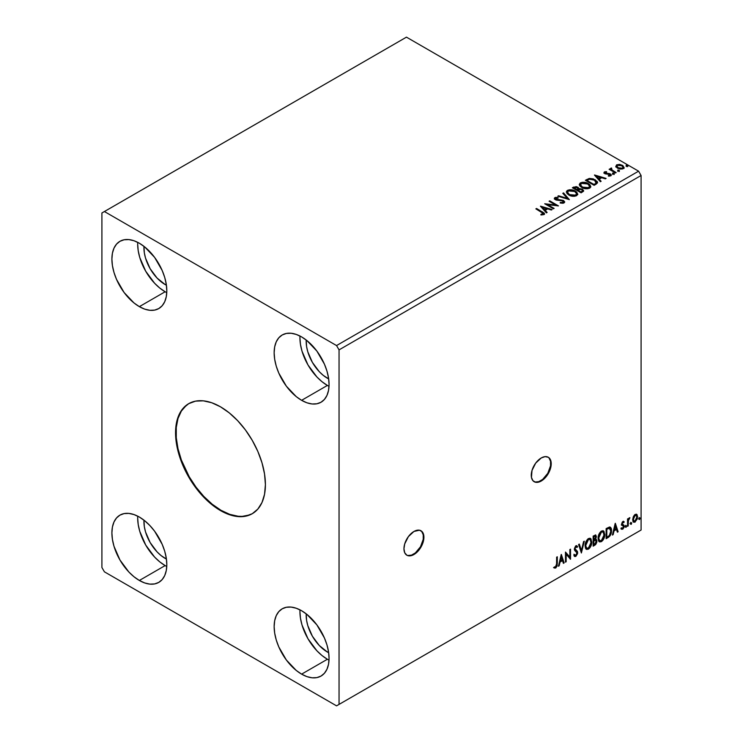 <?xml version="1.0" encoding="UTF-8"?>
<svg xmlns="http://www.w3.org/2000/svg" width="743" height="743" viewBox="0 0 743 743"><rect width="100%" height="100%" fill="white"/><g stroke="black" fill="none" stroke-linecap="round" stroke-linejoin="round"><path stroke-width="1.11" d="M406.625 555.077A14.117 8.154 120 0 0 413.433 554.241L413.935 554.529A14.117 8.154 -60 0 1 406.876 555.225A14.117 8.154 -60 0 1 404.712 543.913A14.117 8.154 -60 0 1 413.935 531.468L408.39 536.613L404.712 543.913L403.951 548.761L404.712 552.736L406.876 555.225L408.39 555.783L411.984 555.43L415.885 553.182L419.479 549.383L423.157 542.084L423.919 537.235L422.238 531.802L419.479 530.205L413.935 531.468A14.117 8.154 -60 0 1 420.993 530.771A14.117 8.154 -60 0 1 423.157 542.084A14.117 8.154 -60 0 1 413.935 554.529L413.433 554.241A14.117 8.154 120 0 0 422.591 542.019A14.117 8.154 120 0 0 420.742 530.632M533.938 481.575A14.117 8.154 120 0 0 540.737 480.74L541.238 481.027A14.117 8.154 -60 0 1 534.18 481.724A14.117 8.154 -60 0 1 532.016 470.412A14.117 8.154 -60 0 1 541.238 457.967L535.694 463.112L532.016 470.412L531.449 477.405L532.935 480.693L535.694 482.291L541.238 481.027L545.065 477.944L548.297 473.579L551.037 466.093L551.037 461.598L549.541 458.301L548.297 457.27L545.065 456.639L541.238 457.967A14.117 8.154 -60 0 1 548.297 457.27A14.117 8.154 -60 0 1 550.461 468.582A14.117 8.154 -60 0 1 541.238 481.027L540.737 480.74A14.117 8.154 120 0 0 549.894 468.527A14.117 8.154 120 0 0 548.046 457.131M188.963 403.514A63.545 36.686 -120 0 0 179.537 454.521A63.545 36.686 -120 0 0 220.977 510.283L220.485 510.571A63.545 36.686 60 0 1 178.97 454.577A63.545 36.686 60 0 1 188.713 403.663A63.545 36.686 60 0 1 220.485 406.811L229.243 412.867L237.676 420.687L245.441 429.965L252.249 440.348L257.84 451.438L261.991 462.805L264.545 474.006L265.409 484.631L264.545 494.253L261.991 502.509L257.84 509.085L252.249 513.719L245.441 516.236L237.676 516.552L229.243 514.639L220.485 510.571L211.718 504.516L203.285 496.695L195.52 487.417L188.713 477.034L183.122 465.945L178.97 454.577L176.416 443.367L175.552 432.751L176.416 423.129L178.97 414.873L183.122 408.297L188.713 403.663L195.52 401.136L203.285 400.83L211.718 402.743L220.485 406.811A63.545 36.686 60 0 1 261.991 462.805A63.545 36.686 60 0 1 252.249 513.719A63.545 36.686 60 0 1 220.485 510.571L220.977 510.283A63.545 36.686 -120 0 0 252.499 513.571M327.394 652.048A30.008 17.321 60 0 1 306.218 613.839L306.58 620.321L307.788 625.606L312.385 636.212L319.276 645.5L327.394 652.048L328.48 651.425L327.394 652.048L328.675 652.744A30.008 17.321 60 0 1 327.394 652.048M165.141 558.374A30.008 17.321 60 0 1 143.966 520.165L144.328 526.638L145.535 531.932L150.142 542.539L157.024 551.826L160.999 555.513L166.423 559.07A30.008 17.321 60 0 1 165.141 558.374L166.228 557.752L165.141 558.374M165.141 284.55A30.008 17.321 60 0 1 143.966 246.342L144.328 252.815L145.535 258.109L150.142 268.715L157.024 278.003L165.141 284.55L166.228 283.928L165.141 284.55L166.423 285.247A30.008 17.321 60 0 1 165.141 284.55M327.394 378.224A30.008 17.321 60 0 1 306.218 340.015L306.58 346.498L307.788 351.783L312.385 362.389L319.276 371.676L323.251 375.364L328.675 378.921A30.008 17.321 60 0 1 327.394 378.224L328.48 377.602L327.394 378.224M566.593 191.127L567.076 193.691L570.466 195.771L574.72 196.273L577.683 194.555L576.772 192.093L573.642 190.282L569.342 189.781L566.593 191.127M299.986 336.031A38.831 22.42 -120 0 0 327.394 385.431L301.612 400.319A38.831 22.42 60 0 1 276.238 366.104A38.831 22.42 60 0 1 282.191 334.991A38.831 22.42 60 0 1 301.612 336.913L306.961 340.61L316.862 351.058L324.44 364.181L326.976 371.129L328.536 377.983L329.065 384.465L328.536 390.354L326.976 395.397L324.44 399.409L321.022 402.242L316.862 403.783L312.116 403.978L306.961 402.808L301.612 400.319L296.253 396.623L286.352 386.174L278.774 373.051L276.238 366.104L274.678 359.25L274.148 352.767L274.678 346.879L276.238 341.836L278.774 337.824L282.191 334.991L286.352 333.449L291.098 333.254L296.253 334.424L301.612 336.913A38.831 22.42 60 0 1 326.976 371.129A38.831 22.42 60 0 1 321.022 402.242A38.831 22.42 60 0 1 301.612 400.319L327.394 385.431A38.831 22.42 -120 0 0 329.019 386.314M137.734 242.357A38.831 22.42 -120 0 0 165.141 291.758L139.359 306.645A38.831 22.42 60 0 1 113.985 272.43A38.831 22.42 60 0 1 119.939 241.308A38.831 22.42 60 0 1 139.359 243.24L144.709 246.936L154.609 257.384L162.188 270.508L164.723 277.455L166.283 284.3L166.813 290.792L166.283 296.671L164.723 301.723L162.188 305.735L158.77 308.568L154.609 310.11L149.863 310.295L144.709 309.134L139.359 306.645L134 302.949L124.1 292.501L116.521 279.377L113.985 272.43L112.425 265.576L111.896 259.084L112.425 253.205L113.985 248.162L116.521 244.141L119.939 241.308L124.1 239.775L128.845 239.58L134 240.751L139.359 243.24A38.831 22.42 60 0 1 164.723 277.455A38.831 22.42 60 0 1 158.77 308.568A38.831 22.42 60 0 1 139.359 306.645L165.141 291.758A38.831 22.42 -120 0 0 166.766 292.64M137.734 516.171A38.831 22.42 -120 0 0 165.141 565.581L139.359 580.469A38.831 22.42 60 0 1 113.985 546.254A38.831 22.42 60 0 1 119.939 515.131A38.831 22.42 60 0 1 139.359 517.054L144.709 520.759L149.863 525.542L154.609 531.208L162.188 544.331L164.723 551.278L166.283 558.123L166.813 564.615L166.283 570.494L164.723 575.546L162.188 579.559L158.77 582.391L154.609 583.933L149.863 584.119L144.709 582.949L139.359 580.469L134 576.763L128.845 571.989L119.939 559.971L113.985 546.254L112.425 539.399L111.896 532.907L112.425 527.028L113.985 521.985L116.521 517.964L119.939 515.131L124.1 513.589L128.845 513.404L134 514.574L139.359 517.054A38.831 22.42 60 0 1 164.723 551.278A38.831 22.42 60 0 1 158.77 582.391A38.831 22.42 60 0 1 139.359 580.469L165.141 565.581A38.831 22.42 -120 0 0 166.766 566.463M299.986 609.854A38.831 22.42 -120 0 0 327.394 659.255L301.612 674.142A38.831 22.42 60 0 1 276.238 639.927A38.831 22.42 60 0 1 282.191 608.814A38.831 22.42 60 0 1 301.612 610.737L306.961 614.433L316.862 624.882L324.44 638.005L326.976 644.952L328.536 651.797L329.065 658.289L328.536 664.168L326.976 669.22L324.44 673.232L321.022 676.065L316.862 677.607L312.116 677.802L306.961 676.632L301.612 674.142L296.253 670.446L286.352 659.998L278.774 646.874L276.238 639.927L274.678 633.073L274.148 626.59L274.678 620.702L276.238 615.659L278.774 611.647L282.191 608.814L286.352 607.272L291.098 607.077L296.253 608.248L301.612 610.737A38.831 22.42 60 0 1 326.976 644.952A38.831 22.42 60 0 1 321.022 676.065A38.831 22.42 60 0 1 301.612 674.142L327.394 659.255A38.831 22.42 -120 0 0 329.019 660.137M101.912 212.972L101.912 567.503L104.41 571.822L336.551 705.85L641.088 530.028L339.049 704.41L339.049 349.879L641.088 175.497L641.088 530.028L641.088 175.497L638.59 171.178L336.551 345.56L104.41 211.532L406.449 37.15L638.59 171.178L406.449 37.15L101.912 212.972L101.912 567.503L104.41 571.822L336.551 705.85L339.049 704.41L339.049 349.879L336.551 345.56L104.41 211.532L101.912 212.972M561.225 554.519L558.43 566.222L559.154 565.804L560.055 562.052L562.507 560.631L563.408 563.352L564.141 562.925L561.337 554.454L558.43 566.222L559.154 565.804L560.055 562.052L562.507 560.631L563.408 563.352L564.141 562.925L561.225 554.519M574.339 556.284L576.131 555.43L577.19 552.346L575.342 556.135L575.844 556.423L577.692 552.634L574.525 548.668L575.407 549.69L574.506 548.334L575.379 546.542L574.506 548.334L574.998 548.622L575.881 546.829L575.379 546.542L577.051 547.452L577.58 546.523L576.614 545.631L577.58 546.523L575.89 545.789L574.33 549.049L574.673 550.387L577.014 553.006L575.797 555.42L574.432 554.529L573.884 555.355L574.71 556.507L575.844 556.423L577.58 553.637L577.469 551.473L574.998 548.622L575.686 546.969L577.051 547.452L577.58 546.523L576.466 545.622L575.491 546.096L574.413 549.792L576.689 551.984L577.014 553.182L575.797 555.42L574.432 554.529L573.884 555.355L574.283 556.098L575.844 556.423L574.478 556.321M585.085 545.836L585.53 548.223L586.97 549.495L589.942 547.767L591.762 542.836L590.991 538.889L589.905 538.201L588.01 538.833L585.475 543.068L585.085 545.836L586.468 549.309L588.456 549.142C590.731 547.173 591.846 544.758 591.799 541.907L590.425 538.396L588.4 538.573C586.143 540.56 585.029 542.984 585.085 545.836M598.078 538.331L598.524 540.728L599.963 541.991L602.926 540.263L604.756 535.332L603.985 531.384L602.898 530.706L601.003 531.329L598.468 535.564L598.078 538.331L599.462 541.805L601.449 541.647C603.725 539.678 604.839 537.263 604.793 534.403L603.418 530.892L601.393 531.069C599.137 533.065 598.022 535.48 598.078 538.331M615.213 523.351L612.408 535.053L613.142 534.635L614.043 530.883L616.495 529.462L617.396 532.183L618.13 531.756L615.325 523.286L612.408 535.053L613.142 534.635L614.043 530.883L616.495 529.462L617.396 532.183L618.13 531.756L615.213 523.351M625.402 526.843L626.21 527.14L626.386 525.719L625.439 526.536L625.968 527.363L626.525 526.193L625.968 525.682L625.402 526.843L625.968 527.363M630.556 523.871L631.364 524.168L631.541 522.747L630.593 523.555L631.113 524.382L631.68 523.221L631.113 522.7L630.556 523.871L631.113 524.382M638.961 519.013L639.649 519.441L639.937 517.89L638.989 518.707L639.519 519.533L640.076 518.373L639.519 517.852L638.961 519.013L639.519 519.533M636.342 514.184L636.965 514.593L635.154 514.425L633.342 516.691L632.832 520.908L633.287 521.837L634.866 522.199L637.28 518.948L637.122 514.797L636.194 514.156L634.615 514.815L633.342 516.691L632.683 519.682L633.686 522.199L635.154 522.06L637.615 516.84L636.612 514.295M627.538 526.323L628.207 525.933L628.42 520.304L629.776 517.685L628.207 519.654L628.207 518.568L627.538 518.948L627.538 526.323L628.207 525.933L628.309 520.871L629.888 517.722L628.207 519.654L628.207 518.568L627.538 518.948L627.538 526.323M623.201 522.292L622.42 522.106L623.776 522.673L624.176 521.809L623.553 521.41L624.176 521.809L622.318 522.004L621.594 524.186L621.919 525.338L623.34 526.081L623.451 527.131L621.371 529.016L622.755 529.211L623.99 527.465L624.055 525.468L622.272 523.759L622.773 522.505L623.776 522.673L624.176 521.809L622.875 521.512L621.594 524.186L623.498 526.694L622.68 528.347L621.761 528.106L621.668 529.285L621.167 528.997M608.173 537.505L610.189 535.638L611.35 532.517L611.424 529.313L609.808 527.001L606.139 528.589L606.139 538.675L608.173 537.505L607.672 537.217L606.139 538.099L608.173 537.505C610.505 535.796 611.619 533.511 611.517 530.66C611.619 528.524 610.96 527.307 609.539 526.991L606.139 528.589L606.139 538.675L608.173 537.505M593.146 546.179L595.765 544.443L596.833 542.214L596.75 539.994L595.58 539.334L596.397 536.715L595.598 535.016L593.146 536.093L593.146 546.179L594.892 545.167L596.954 541.118L595.58 539.334L596.397 536.715L595.793 535.09L593.146 536.093L593.146 546.179M581.388 552.968L584.295 541.201L583.571 541.619L581.444 550.498L579.317 544.071L578.583 544.498L581.388 552.968L584.295 541.201L583.571 541.619L581.444 550.498L579.317 544.071L578.583 544.498L581.388 552.968M566.157 561.764L566.157 554.259L570.522 559.238L570.522 549.151L569.853 549.541L569.853 557.064L565.479 552.058L565.479 562.154L566.157 561.764L565.479 561.578L566.157 561.764L566.157 554.259L570.522 559.238L570.522 549.151L569.853 549.541L569.853 557.064L565.479 552.058L565.479 562.154L566.157 561.764M554.055 567.838L555.708 568.051L555.207 567.763L556.526 566.017L556.804 563.305L555.207 567.763L555.708 568.051L557.306 563.593L556.804 563.305L556.804 557.074L556.804 563.305L557.306 563.593L557.306 556.786L556.637 557.166L556.563 565.479L555.866 566.9L554.399 566.872L554.055 567.838L555.708 568.051L557.129 565.934L557.306 556.786L556.637 557.166L556.637 563.881L555.699 567.02L554.399 566.872L554.389 568.07M617.907 170.881L619.374 170.593L618.055 170.036L617.907 170.881L619.198 170.974L619.03 170.231L617.739 170.138L617.907 170.881L617.739 170.138M612.761 173.853L614.22 173.565L612.901 173.008L612.761 173.853L614.043 173.946L613.876 173.203L612.585 173.11L612.761 173.853L612.585 173.11M594.446 175.051L600.381 181.71L601.115 181.283L599.211 179.156L601.663 177.735L605.359 178.831L606.093 178.413L594.558 174.986L600.381 181.71L601.115 181.283L599.211 179.156L601.663 177.735L605.359 178.831L606.093 178.413L594.446 175.051M581.713 187.487L584.453 188.555L587.713 188.768L590.007 187.923L590.741 186.409L589.766 184.589L587.555 183.149L582.336 182.276L580.209 183.01L579.326 184.385L579.902 185.991L581.713 187.487C584.165 188.936 586.812 189.168 589.636 188.165L590.75 186.558L588.391 183.586C585.911 182.1 583.255 181.877 580.404 182.899L579.317 184.524L581.713 187.487M540.458 206.22L546.393 212.879L547.127 212.452L545.223 210.325L547.675 208.904L551.371 210L552.105 209.582L540.57 206.155L546.393 212.879L547.127 212.452L545.223 210.325L547.675 208.904L551.371 210L552.105 209.582L540.458 206.22M564.039 202.95L564.615 201.697L563.305 200.406L555.671 199.04L555.783 198.14L558.077 198.112L558.067 197.499L555.606 197.369L554.408 198.121L554.761 199.245L556.145 200.043L562.832 200.898L563.519 201.659L563.203 202.393L560.268 202.412L560.166 202.978L563.157 203.257L564.671 202.04L563.519 200.517L556.015 199.291L555.783 198.14L558.077 198.112L558.067 197.499L554.9 197.619L554.352 198.437L555.374 199.7L562.832 200.898L563.092 202.458L560.268 202.412L560.166 202.978L564.039 202.95M626.312 166.023L627.77 165.735L626.451 165.178L626.312 166.023L627.594 166.126L627.426 165.383L626.145 165.28L626.312 166.023L626.145 165.28M578.834 188.852L577.794 187.162L577.794 187.738L575.714 187.106L573.615 187.654L577.794 187.738L577.794 187.162L573.615 187.078L573.615 187.654L572.881 188.072L573.615 187.078L572.379 187.784L581.119 192.827L583.543 191.211L582.447 189.205L578.834 188.703L578.268 187.487L576.215 186.595L572.379 187.784L581.119 192.827L583.664 190.747L582.447 189.205L578.853 188.481L578.853 189.056M569.352 199.626L563.528 192.892L562.795 193.319L567.299 198.372L558.55 195.771L557.817 196.198L569.352 199.626L563.528 192.892L562.795 193.319L567.299 198.372L558.55 195.771L557.817 196.198L569.352 199.626M541.675 212.229L543.282 213.557L540.913 214.365L541.238 214.95L543.895 214.578L544.201 213.102L536.539 208.477L535.861 208.867L541.675 212.229L542.994 214.068L540.913 214.365L541.238 214.95L543.895 214.578L544.489 213.77L536.539 208.477L535.861 208.867L541.675 212.229M554.12 208.421L547.619 204.659L558.485 205.895L549.755 200.851L549.077 201.242L555.597 205.003L544.712 203.758L553.451 208.802L554.12 208.421L547.619 204.659L558.485 205.895L549.755 200.851L549.077 201.242L555.597 205.003L544.712 203.758L553.451 208.802L554.12 208.421M596.137 184.162L597.511 182.834L597.288 181.589L593.351 178.905L589.496 178.431L585.373 180.289L594.112 185.332L597.558 182.481L595.227 179.769L589.088 178.506L585.373 180.289L594.112 185.332L596.137 184.162M608.378 176.11L609.975 175.97L609.975 175.394L608.378 175.534L608.591 176.1L610.839 175.803L610.412 173.918L610.412 174.494L609.204 173.472L609.204 174.048L607.458 174.029L609.204 174.048L609.204 173.472L605.721 173.946L606.121 173.453L605.387 173.212L605.387 173.797L605.173 172.348L606.706 172.237L606.548 171.689L606.548 172.218L606.548 171.689L604.347 171.921L603.929 172.803L605.006 173.76L610.077 174.559L609.975 175.394L608.378 175.534L608.591 176.1L610.839 175.803L611.164 174.568L609.204 173.472L605.721 173.37L605.043 172.441L606.706 172.237L605.972 171.652L604.347 171.921L604.347 172.497L605.489 172.237M615.501 172.98L616.17 172.59L611.619 169.71L611.573 167.992L610.551 168.457L610.727 169.45L609.121 169.293L615.501 172.98L616.17 172.59L611.944 170.026L611.573 167.992L610.848 168.169L610.727 169.45L609.121 169.293L615.501 172.98M615.863 166.488L617.479 168.169L620.247 169.079L622.597 168.93L624.009 167.844L622.94 165.67L619.894 164.444L616.625 164.825L615.863 166.488L617.479 168.169L623.228 168.642L624.083 167.444L622.411 165.327L619.486 164.389L616.625 164.825L615.789 166.608M641.088 175.497L339.049 349.879L336.551 345.56L638.59 171.178L641.088 175.497M638.59 531.468L336.551 705.85L638.59 531.468M299.931 611.703L300.46 618.185L302.02 625.039L307.974 638.757L316.889 650.775L322.035 655.558L327.394 659.255M165.141 565.581L159.782 561.884L154.637 557.101L145.73 545.083L139.777 531.366L138.207 524.512L137.687 518.02M137.687 244.206L138.207 250.688L139.777 257.542L145.73 271.26L154.637 283.278L159.782 288.061L165.141 291.758M327.394 385.431L322.035 381.735L316.889 376.952L307.974 364.943L302.02 351.216L300.46 344.362L299.931 337.879M626.312 166.599L626.145 165.856L627.426 165.958L627.426 165.383L627.594 166.701M627.594 166.126L627.426 165.383M627.649 166.116L626.08 165.903M578.834 188.703L578.834 189.289L582.447 189.781L582.447 189.205L583.617 191.025L581.667 189.419L578.834 189.289M582.531 190.561L582.261 191.648L580.887 192.502L577.645 190.05L579.15 189.298L581.769 189.586L582.531 190.561L581.658 192.056L582.456 190.84M577.887 189.038L577.385 189.725M577.088 189.911L577.088 189.335L576.744 190.106L573.949 187.914L577.135 187.561L577.887 188.49L577.088 189.911L577.803 188.759M576.744 189.53L573.949 187.914L576.744 190.106L573.949 187.914L575.546 187.199L577.135 187.561L577.84 188.713L576.744 189.53M581.658 191.48L580.887 192.502L581.658 191.48L580.887 191.926L577.645 190.05L580.887 192.502L577.645 190.05L581.212 189.335L582.531 190.552L581.658 191.48M567.411 190.394L566.324 192.019L568.72 194.991C571.172 196.44 573.819 196.672 576.642 195.669L577.757 194.062L575.398 191.081C572.918 189.604 570.262 189.372 567.411 190.394L567.411 190.979L567.411 190.394M577.748 194.49L576.772 192.669L573.642 190.858L568.915 190.431L566.361 192.279L567.411 190.979C570.262 189.948 572.918 190.18 575.398 191.657L577.729 194.341M576.522 193.812L575.723 195.743L572.416 196.189L568.794 194.787L567.476 192.697M576.633 194.471L575.723 195.743L575.723 195.168L575.723 195.743L569.389 195.177L567.503 192.53M568.33 190.895L574.729 191.471L576.642 193.802L575.723 195.168L569.389 194.601L567.466 192.214L568.33 190.895L570.605 190.384L575.036 191.657L576.243 192.743L576.559 194.267L574.181 195.641L570.048 194.935L567.596 192.836L568.33 190.895M558.476 196.393L558.55 195.771L558.55 196.347L567.299 198.948L567.299 198.372L567.299 198.948L558.476 196.393M563.138 193.7L563.528 192.892L568.887 199.486L563.138 193.7M563.538 202.449L562.432 203.229L560.259 203.006L560.268 202.412L560.268 202.988L563.092 203.034L563.547 201.808L563.092 202.458M563.092 203.034L562.832 201.474M554.399 198.725L554.9 197.619L554.9 198.195L558.067 198.075L558.067 197.499L558.067 198.112L555.606 197.944L554.352 198.985M556.015 199.291L555.783 198.14M564.615 202.272L562.6 200.694L556.015 199.867L559.247 200.304L559.247 199.728L559.247 200.304L563.519 201.093L563.519 200.517L564.624 202.31M556.015 199.867L555.504 198.994M544.48 214.225L536.362 209.154L536.539 208.477L536.539 209.062L542.436 212.461L542.436 211.885L544.433 214.049M543.282 214.133L540.913 214.941L542.427 214.82L542.427 214.244L542.427 214.82L542.994 214.643L543.198 213.9M543.291 214.198L543.291 213.622L542.994 214.068M541.034 206.87L551.445 209.963L541.034 206.87M545.223 210.901L546.783 212.656L545.223 210.901M542.613 207.975L544.61 210.213L546.495 209.127L546.495 208.551L544.61 210.213L542.613 207.399L546.495 208.551L544.61 209.637L542.613 207.975M545.761 204.362L555.597 205.579L555.597 205.003L555.597 205.579L545.761 204.362M549.579 201.529L549.755 200.851L549.755 201.427L557.454 205.876L549.579 201.529M547.619 205.244L547.619 204.659L547.619 205.244L553.619 208.709L547.619 205.244M579.345 184.821L580.404 183.475C583.255 182.453 585.911 182.676 588.391 184.162L590.722 186.837M590.741 186.985L588.772 184.394L584.565 182.88L580.822 183.261L579.326 184.961M589.515 186.307L588.558 188.332L585.41 188.685L581.788 187.292L580.469 185.193M589.626 186.976L588.716 188.239L588.716 187.663L588.716 188.239L582.382 187.673L580.487 185.026M581.323 183.4L587.722 183.967L589.636 186.298L588.716 187.663L582.382 187.097L580.459 184.71L581.323 183.4L583.599 182.889L588.029 184.162L589.236 185.239L589.552 186.762L587.174 188.137L583.041 187.44L580.589 185.332L581.323 183.4M597.437 182.472L595.227 180.345L591.623 179.054L588.911 179.119L585.874 180.577L586.691 179.518L586.691 180.103L589.088 179.082L589.088 178.506L589.088 179.082L595.227 180.345L595.227 179.769L597.53 182.769M596.369 182.787L593.88 184.998L586.942 180.995L593.88 184.998L593.88 184.422L586.942 180.419L586.942 180.995L586.942 180.419L589.561 179.184L594.549 180.159L596.183 183.419L596.369 182.815L593.88 184.998L594.604 184.004L593.88 184.422L586.942 180.419L589.245 179.277L594.038 179.88L595.886 181.181L596.183 182.843M595.022 175.701L605.434 178.794L595.022 175.701M599.211 179.732L600.771 181.478L599.211 179.732M596.601 176.806L598.598 179.044L600.483 177.958L600.483 177.382L598.598 179.044L596.601 176.23L600.483 177.382L598.598 178.469L596.601 176.806M605.387 173.212L605.173 172.348M610.839 175.803L611.331 175.097M611.285 175.404L610.412 174.494L611.275 175.367M603.957 172.868L604.347 171.921L604.746 173.621L609.771 174.326L609.975 175.97L609.771 174.902L609.975 175.97L609.214 176.156M609.771 174.326L609.975 175.394M604.347 171.921L603.892 173.147M605.972 172.227L603.938 172.905M610.244 175.422L609.975 175.97M605.387 173.797L605.043 173.017M612.761 174.429L612.585 173.686L613.876 173.778L613.876 173.203L614.043 174.521M614.043 173.946L613.876 173.203M614.099 173.946L612.529 173.723M609.613 169.58L609.789 168.902L610.727 170.026L610.727 169.45L610.727 170.026L609.613 169.58M610.532 169.06L610.848 168.169L610.727 169.45M610.848 168.169L610.848 168.745L611.573 167.992L611.619 168.642L610.486 169.2M611.378 169.376L611.517 168.68M611.517 169.255L611.944 170.602L611.944 170.026L615.678 172.878L611.294 169.59M617.907 171.457L617.739 170.714L619.03 170.806L619.03 170.231L619.198 171.549M619.198 170.974L619.03 170.231M619.244 170.974L617.684 170.751M615.863 167.064L616.625 164.825L616.625 165.41L619.486 164.965L619.486 164.389L619.486 164.965L622.411 165.903L622.411 165.327L624.046 167.732M624.009 168.42L623.396 166.636L620.303 165.104L617.238 165.132L615.817 166.321M623.015 167.649L622.448 168.772L620.201 169.06L617.749 168.104L616.866 166.478M616.885 166.432L618.157 168.364L616.876 166.395L617.303 165.345L621.742 165.717L623.043 167.305L622.448 168.772L622.996 167.593L622.448 168.197L618.157 167.788L618.157 168.364L622.448 168.772L622.448 168.197L618.603 168.02L616.839 166.135L617.637 165.169L619.671 165.011L622.142 165.977L622.996 167.584M546.495 208.551L544.61 209.637L542.613 207.399L546.495 208.551M600.483 177.382L598.598 178.469L596.601 176.23L600.483 177.382M639.017 517.565L639.519 517.852M640.076 518.373L639.584 518.085L639.017 519.246L638.46 518.725M638.952 519.273L639.547 517.806M636.965 514.593L637.615 516.84L637.113 516.552L634.652 521.772L635.154 522.06L633.454 522.023M633.055 521.818L634.94 521.586L636.519 519.394L637.104 516.209L636.296 514.147M635.906 515.159L634.652 515.038L636.157 515.261L636.946 517.23L635.154 521.149L634.085 521.224L632.86 519.013L633.398 520.787L632.86 519.013L633.398 516.599L634.652 515.038L635.767 515.038M633.361 519.301L635.154 515.336L634.652 515.038L632.86 519.013L633.361 519.301L634.346 516.097L636.268 515.326L636.937 517.481L635.952 520.406L634.346 521.326L633.361 519.301M630.621 522.413L631.113 522.7M631.68 523.221L631.178 522.933L630.621 524.094L630.055 523.583M630.556 524.131L631.151 522.663M627.705 518.855L628.207 519.654L627.705 518.855M628.671 518.512L629.247 517.843L629.562 518.688L628.717 518.475M628.049 519.561L627.705 525.645L628.207 525.933L627.538 525.747L628.086 519.441M625.467 525.394L625.968 525.682M626.525 526.193L626.024 525.905L625.467 527.075L624.909 526.555M625.402 527.103L625.996 525.635M624.176 521.809L623.312 521.233M623.674 521.521L623.312 522.31L623.674 521.521M623.284 522.385L622.42 522.106L621.77 523.471L622.272 523.759L622.922 522.394L623.776 522.673M622.922 522.394L622.42 522.106L622.922 522.088M622.43 524.335L623.953 525.255L622.43 524.335L623.953 525.255L623.451 524.967L623.674 525.979L624.176 526.267L623.953 525.255M621.371 529.016L622.755 529.211L624.176 526.267L623.674 525.979L622.253 528.923L622.755 529.211L620.879 528.728M622.68 528.347L621.761 528.106M621.259 527.818L622.179 528.059M621.817 525.199L623.34 526.081M621.891 525.366L621.315 524.911M622.123 525.44L622.69 525.654M621.454 529.1L623.331 527.586L623.284 524.762M621.928 524.047L622.42 522.106M615.102 523.824L618.13 531.756L617.238 531.691L615.102 523.824M615.993 529.174L616.495 529.462L613.542 530.595L614.043 530.883L613.542 530.595L612.641 534.347L613.142 534.635L612.576 534.384L613.542 530.595L615.993 529.174M614.767 525.459L613.829 529.387L614.331 529.685L613.829 529.387L614.767 525.459L616.207 528.598L614.331 529.685L615.269 525.756L614.767 525.459M610.3 527.168L609.539 526.991M610.04 527.056L611.015 530.363C611.117 533.223 610.003 535.508 607.672 537.217L609.511 535.619L610.755 532.712L610.922 529.025L609.994 527.01M609.613 528.171L610.765 529.954L610.532 533.307L609.334 535.545L606.808 537.254L606.808 529.239L609.613 528.171L608.684 527.855L609.186 528.143L606.316 528.942L609.186 528.143L610.848 531.041L609.334 535.545L606.808 537.254L606.316 536.966L606.808 537.254L606.808 529.239L606.316 528.942L606.316 536.966L606.316 528.942L609.483 528.059M609.186 528.143L609.892 528.282L609.39 527.994M603.167 530.771L604.3 534.115C604.338 536.975 603.223 539.39 600.948 541.359L599.22 541.638M598.867 541.461L601.338 541.099L603.502 538.043L604.3 534.115L603.492 531.096M604.115 532.406L603.855 531.691M599.74 540.598L598.394 539L598.719 534.895L600.613 532.007L602.592 531.737M602.787 531.886L600.929 531.802L603.028 531.988L604.124 534.793L601.421 540.625L599.852 540.737L598.245 537.653L599.61 540.57M598.747 537.941L601.421 532.09L600.929 531.802L598.245 537.653L598.747 537.941L600.242 533.223L601.737 531.932L603.214 532.109L604.087 535.545L602.619 539.511L600.242 540.885L599.387 540.328L598.747 537.941M595.514 534.997L596.397 536.715L595.895 536.427L595.078 539.046L595.58 539.334L593.323 539.678L593.323 536.446L594.929 535.907M596.313 539.464L595.58 539.334M596.035 539.362L596.954 541.118L596.453 540.83L594.391 544.879L594.892 545.167L593.146 545.603L595.942 543.087L596.453 541.09L595.97 539.288M595.449 538.406L595.895 536.427L595.403 534.886M595.542 540.291L593.323 540.718L595.227 540.31L596.285 541.508L594.586 544.313L593.323 544.47L593.323 540.718L594.846 540.003L595.635 540.449M593.815 536.734L594.511 536.335L593.323 536.446L593.815 539.966L593.815 536.734L595.384 536.167L595.728 537.124L593.815 539.966L593.815 536.734M595.227 536.836L594.019 536.047L595.728 537.124L595.078 539.056M594.511 536.335L595.357 536.149L594.883 535.87L594.019 536.047M595.227 540.31L596.22 540.96L595.83 543.17L593.815 544.758L593.323 540.718L593.323 544.47L593.815 544.758L593.815 541.006L595.821 540.375L595.329 540.087M590.174 538.276L591.307 541.619C591.344 544.47 590.23 546.885 587.954 548.854L586.227 549.142M585.874 548.966L588.345 548.603L590.509 545.548L591.307 541.619L590.499 538.591M591.122 539.91L590.861 539.186M586.747 548.102L585.4 546.504L585.595 542.808L587.304 539.78L589.598 539.242M589.793 539.381L587.936 539.297L590.035 539.492L591.131 542.288L588.428 548.12L586.859 548.241L585.252 545.158L586.617 548.065M585.753 545.446L588.428 539.585L587.936 539.297L585.252 545.158L585.753 545.446L587.249 540.718L588.744 539.437L590.221 539.613L591.094 543.04L589.626 547.006L587.249 548.39L586.394 547.832L585.753 545.446M578.983 544.266L581.444 550.498L578.983 544.266M583.636 541.582L581.11 552.142L583.636 541.582M575.797 555.42L574.859 555.244M573.93 554.241L575.296 555.132M577.079 546.235L576.679 546.941L577.079 546.235M575.881 546.829L577.051 547.452M575.379 546.542L575.964 546.486M574.803 555.235L574.153 554.668M565.479 552.123L569.853 557.064L565.479 552.123M570.02 549.439L570.02 558.912L570.02 549.439M565.655 553.972L566.157 554.259L565.655 553.972L565.655 561.476L565.655 553.972M561.114 554.993L564.141 562.925L563.25 562.869L561.114 554.993M562.005 560.343L562.507 560.631L559.553 561.764L560.055 562.052L559.553 561.764L558.662 565.516L559.154 565.804L558.587 565.553L559.553 561.764L562.005 560.343M560.779 556.637L559.841 560.566L560.343 560.854L559.841 560.566L560.779 556.637L562.219 559.767L560.343 560.854L561.281 556.925L560.779 556.637M553.897 567.782L555.207 567.763L553.554 567.55M616.207 528.598L614.331 529.685L615.269 525.756L616.207 528.598M562.219 559.767L560.343 560.854L561.281 556.925L562.219 559.767M186.252 405.437L181.357 411.065L177.986 418.513L176.267 427.504L176.267 437.673L177.986 448.642L181.357 459.982L189.214 476.746L196.022 487.129L203.786 496.408L212.219 504.228L220.977 510.283L229.745 514.351L238.178 516.264L242.162 516.385L249.481 514.964M535.192 482.003L538.796 481.64L542.687 479.393L547.805 473.291L550.535 465.805L550.535 461.31L549.04 458.013M407.888 555.495L411.492 555.142L415.383 552.894L420.492 546.783L423.231 539.307L423.231 534.802L421.736 531.514M420.492 530.483L420.993 530.771M189.214 403.375L188.713 403.663M627.789 165.847L627.789 166.423M577.887 188.49L577.887 189.075M577.757 194.062L577.757 194.638M576.642 193.802L576.642 194.378M567.466 192.214L567.466 192.79M555.458 198.595L555.458 199.17M544.489 213.77L544.489 214.346M590.75 186.558L590.75 187.134M589.636 186.298L589.636 186.874M580.459 184.71L580.459 185.295M604.96 172.655L604.96 173.23M610.263 174.986L610.263 175.562M614.238 173.667L614.238 174.243M619.383 170.695L619.383 171.271M624.083 167.444L624.083 168.029M623.043 167.305L623.043 167.89M616.839 166.135L616.839 166.711M633.686 522.199L633.185 521.911M636.157 515.261L635.664 514.973M634.085 521.224L633.584 520.936M623.47 522.394L622.968 522.106M622.643 524.53L622.151 524.242M622.049 528.366L621.557 528.078M623.163 525.933L622.662 525.645M599.462 541.805L598.96 541.517M603.028 531.988L602.536 531.7M599.852 540.737L599.36 540.449M586.468 549.309L585.967 549.021M590.035 539.492L589.543 539.204M586.859 548.241L586.366 547.953M576.484 546.792L575.992 546.504"/></g></svg>
